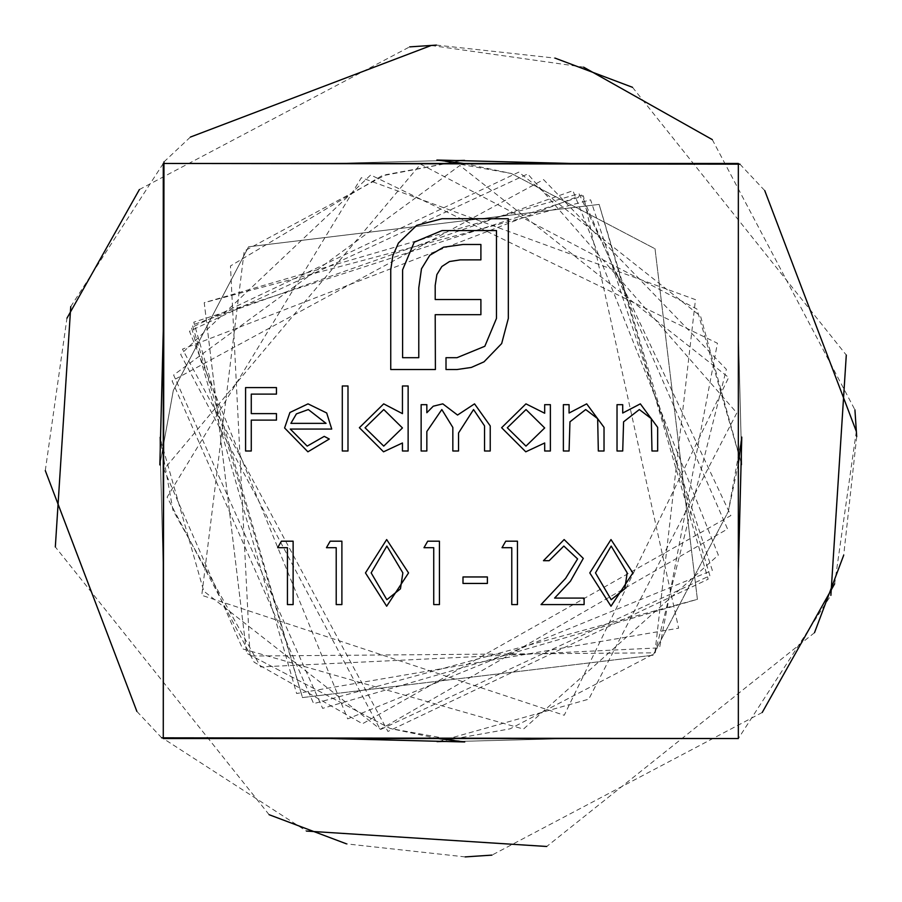 <?xml version="1.0" encoding="UTF-8"?>
<svg xmlns="http://www.w3.org/2000/svg" width="902" height="902" viewBox="0 0 902 902"><rect width="100%" height="100%" fill="white"/><g stroke="black" fill="none" stroke-linecap="round" stroke-linejoin="round"><path stroke-width="0.68" stroke-dasharray="4.51 3.38" d="M437.944 738.535L390.352 728.512L246.607 653.24L204.224 302.689L590.618 199.838L712.343 570.368L347.676 718.883L189.465 331.226L527.738 173.939L736.833 412.924L588.747 699.174L436.895 741.963L510.16 728.816L654.841 653.42L695.487 299.656L361.364 177.683L167.118 497.171L254.127 662.192L362.491 723.754L730.879 515.561L579.005 193.648L204.235 302.677L246.607 653.24L390.352 728.512L464.722 741.963L330.707 738.535L738.343 738.535L738.343 163.465L163.273 163.465L163.273 738.535L738.343 738.535L738.343 163.465L163.273 163.465L163.273 738.535L738.343 738.535L738.343 163.465L163.273 163.465L163.273 738.535L738.343 738.535L163.273 738.535L163.273 163.465L163.273 738.535L306.421 831.069M739.922 164.164L764.749 190.604M856.325 431.404L834.654 583.808M762.224 712.479L491.962 855.119M465.195 856.9L346.582 843.889M269.112 814.698L55.326 546.939M70.739 306.612L163.273 163.465L738.343 163.465L738.343 738.535L830.877 595.388M163.972 161.886L190.412 137.059M431.212 45.483L583.617 67.154M712.287 139.596L854.927 409.846M856.708 436.613L843.697 555.226M814.506 632.697L546.747 846.482M161.695 737.836L136.867 711.396M45.292 470.596L66.962 318.192M139.404 189.521L409.655 46.881M436.421 45.1L555.034 58.111M632.505 87.302L846.29 355.061M463.684 163.465L511.265 173.488L655.021 248.76L697.404 599.3L313.648 703.639L172.09 380.87L543.568 179.611L726.369 369.346L655.134 652.822L250.046 656.036L230.45 265.977L381.647 175.901L464.722 160.037L385.898 174.695L244.216 251.072L201.766 595.297L564.224 715.263L728.658 377.487L459.851 165.494L173.624 375.029L322.645 708.363L697.393 599.323L655.021 248.76L511.265 173.488L436.895 160.037L570.91 163.465L163.273 163.465M738.343 463.876L728.32 511.457L653.048 655.213L302.497 697.584L192.351 325.024L572.928 190.717L718.342 555.102L523.476 729.075L242.694 648.91L163.905 469.39L420.558 164.153L696.908 309.048L741.771 464.913L700.55 316.174L518.797 172.124L191.461 327.573L296.623 693.514L678.631 628.187L583.38 195.802L193.772 322.183L302.486 697.573L653.048 655.213L728.32 511.457L741.771 437.087L738.343 571.101L738.343 163.465M544.684 404.671L550.378 404.671L550.378 451L544.684 451L544.684 442.983L525.765 451.812L501.613 427.706L525.945 403.859L544.684 413.24L544.684 404.671M525.967 446.118L544.684 427.943L526.013 409.553L507.296 427.773L525.967 446.118M563.378 451L563.378 404.671L569.072 404.671L569.072 413.026L586.695 403.859L604.024 427.345L604.024 451L598.33 451L597.654 418.663L585.702 409.553L569.951 421.82L569.072 451L563.378 451M617.024 451L617.024 404.671L622.718 404.671L622.718 413.026L640.341 403.859L657.659 427.345L657.659 451L651.977 451L651.3 418.663L639.349 409.553L623.586 421.82L622.718 451L617.024 451M277.681 547.694L281.401 541.189L293.127 541.189L293.127 604.588L287.434 604.588L287.434 547.694L277.681 547.694M421.144 451L421.144 404.671L426.838 404.671L426.838 412.721L433.253 406.204L442.803 403.859L457.551 415.044L474.542 403.859L490.226 425.902L490.226 451L484.543 451L484.543 425.879L473.55 409.553L458.532 432.983L458.532 451L452.838 451L452.838 427.447L441.822 409.553L426.838 431.506L426.838 451L421.144 451M402.45 385.977L408.132 385.977L408.132 451L402.45 451L402.45 442.983L383.53 451.812L359.368 427.706L383.7 403.859L402.45 413.635L402.45 385.977M383.733 446.118L402.45 427.943L383.778 409.553L365.062 427.773L383.733 446.118M342.298 451L342.298 385.977L347.992 385.977L347.992 451L342.298 451M307.187 446.118L324.246 436.365L329.298 439.026L307.898 451.812L284.592 427.965L289.925 412.496L308.033 403.859L326.693 412.981L331.733 429.059L290.286 429.059L307.187 446.118M290.884 423.365L326.05 423.365L308.326 409.553L296.397 413.894L290.884 423.365M502.019 547.694L505.74 541.189L517.455 541.189L517.455 604.588L511.772 604.588L511.772 547.694L502.019 547.694M563.851 546.06L549.16 560.694L543.466 560.694L564.145 539.565L583.29 558.406L570.47 581.159L554.606 598.082L584.113 598.082L584.113 604.588L541.031 604.588L565.622 578.351L577.607 558.913L563.851 546.06M610.992 606.212L589.795 572.917L610.992 539.565L632.877 572.917L610.992 606.212M627.183 572.883L611.184 546.06L595.489 572.883L611.184 599.706L624.782 588.826L627.183 572.883M416.713 225.376L442.036 218.724L508.322 218.724L508.322 318.417L501.67 343.561L484.013 361.837L471.329 367.441L456.998 369.527L446.005 369.527L446.005 357.688L456.998 357.688L484.836 346.267L496.472 318.417L496.472 230.574L442.036 230.574L414.221 242.198L402.596 269.833L402.596 357.688L418.776 357.688L418.776 287.896L421.482 268.785L429.792 255.277L443.513 247.193L463.03 244.476L480.901 244.476L480.901 259.866L460.313 259.866L449.512 261.524L441.856 266.507L436.872 274.603L435.204 285.404L435.204 299.532L480.901 299.532L480.901 314.697L435.204 314.697L435.395 369.527L390.746 369.527L390.746 269.833L392.832 255.706L398.436 243.033L416.713 225.376M462.997 583.447L462.997 576.953L487.384 576.953L487.384 583.447L462.997 583.447M423.985 547.694L427.706 541.189L439.432 541.189L439.432 604.588L433.738 604.588L433.738 547.694L423.985 547.694M386.665 606.212L365.468 572.917L386.665 539.565L408.55 572.917L386.665 606.212M402.856 572.883L386.857 546.06L371.15 572.883L386.857 599.706L400.454 588.826L402.856 572.883M326.456 547.694L330.177 541.189L341.892 541.189L341.892 604.588L336.209 604.588L336.209 547.694L326.456 547.694M245.581 451L245.581 387.601L276.463 387.601L276.463 394.106L251.275 394.106L251.275 413.612L276.463 413.612L276.463 420.118L251.275 420.118L251.275 451L245.581 451M741.771 464.913L738.343 330.899L741.771 464.913M464.722 160.037L330.707 163.465L464.722 160.037M436.895 741.963L570.91 738.535L436.895 741.963M163.273 330.955L159.846 464.913L173.297 390.543L248.569 246.787L599.131 204.416L708.16 579.197L387.928 731.454L182.475 349.142L581.689 195.058L727.553 529.012L380.362 729.256L203.762 591.126L159.846 437.087L163.273 571.101L159.846 437.087L172.97 510.25L260.689 666.928L659.565 647.861L717.44 343.245L370.711 174.977L180.671 354.418L380.306 729.628L709.897 575.702L599.12 204.416L248.569 246.787L173.297 390.543L159.846 464.913"/><path stroke-width="1.35" d="M326.456 547.694L330.177 541.189L341.892 541.189L341.892 604.588L336.209 604.588L336.209 547.694L326.456 547.694M423.985 547.694L427.706 541.189L439.432 541.189L439.432 604.588L433.738 604.588L433.738 547.694L423.985 547.694M416.713 225.376L442.036 218.724L508.322 218.724L508.322 318.417L501.67 343.561L484.013 361.837L471.329 367.441L456.998 369.527L446.005 369.527L446.005 357.688L456.998 357.688L484.836 346.267L496.472 318.417L496.472 230.574L442.036 230.574L414.221 242.198L402.596 269.833L402.596 357.688L418.776 357.688L418.776 287.896L421.482 268.785L429.792 255.277L443.513 247.193L463.03 244.476L480.901 244.476L480.901 259.866L460.313 259.866L449.512 261.524L441.856 266.507L436.872 274.603L435.204 285.404L435.204 299.532L480.901 299.532L480.901 314.697L435.204 314.697L435.395 369.527L390.746 369.527L390.746 269.833L392.832 255.706L398.436 243.033L416.713 225.376M563.851 546.06L549.16 560.694L543.466 560.694L564.145 539.565L583.29 558.406L570.47 581.159L554.606 598.082L584.113 598.082L584.113 604.588L541.031 604.588L565.622 578.351L577.607 558.913L563.851 546.06M307.187 446.118L324.246 436.365L329.298 439.026L307.898 451.812L284.592 427.965L289.925 412.496L308.033 403.859L326.693 412.981L331.733 429.059L290.286 429.059L307.187 446.118M402.45 385.977L408.132 385.977L408.132 451L402.45 451L402.45 442.983L383.53 451.812L359.368 427.706L383.7 403.859L402.45 413.635L402.45 385.977M277.681 547.694L281.401 541.189L293.127 541.189L293.127 604.588L287.434 604.588L287.434 547.694L277.681 547.694M563.378 451L563.378 404.671L569.072 404.671L569.072 413.026L586.695 403.859L604.024 427.345L604.024 451L598.33 451L597.654 418.663L585.702 409.553L569.951 421.82L569.072 451L563.378 451M738.343 463.876L741.771 437.087L738.343 571.101L738.343 738.535L738.343 163.465L163.273 163.465L163.273 738.535L738.343 738.535L161.695 737.836M544.684 404.671L550.378 404.671L550.378 451L544.684 451L544.684 442.983L525.765 451.812L501.613 427.706L525.945 403.859L544.684 413.24L544.684 404.671M617.024 451L617.024 404.671L622.718 404.671L622.718 413.026L640.341 403.859L657.659 427.345L657.659 451L651.977 451L651.3 418.663L639.349 409.553L623.586 421.82L622.718 451L617.024 451M421.144 451L421.144 404.671L426.838 404.671L426.838 412.721L433.253 406.204L442.803 403.859L457.551 415.044L474.542 403.859L490.226 425.902L490.226 451L484.543 451L484.543 425.879L473.55 409.553L458.532 432.983L458.532 451L452.838 451L452.838 427.447L441.822 409.553L426.838 431.506L426.838 451L421.144 451M342.298 451L342.298 385.977L347.992 385.977L347.992 451L342.298 451M502.019 547.694L505.74 541.189L517.455 541.189L517.455 604.588L511.772 604.588L511.772 547.694L502.019 547.694M610.992 606.212L589.795 572.917L610.992 539.565L632.877 572.917L610.992 606.212M462.997 583.447L462.997 576.953L487.384 576.953L487.384 583.447L462.997 583.447M386.665 606.212L365.468 572.917L386.665 539.565L408.55 572.917L386.665 606.212M245.581 451L245.581 387.601L276.463 387.601L276.463 394.106L251.275 394.106L251.275 413.612L276.463 413.612L276.463 420.118L251.275 420.118L251.275 451L245.581 451M163.273 163.465L739.922 164.164M764.749 190.604L856.325 431.404M834.654 583.808L762.224 712.479M491.962 855.119L465.195 856.9M346.582 843.889L269.112 814.698M55.326 546.939L70.739 306.612M437.944 738.535L464.722 741.963L330.707 738.535L163.273 738.535L163.972 161.886M190.412 137.059L431.212 45.483M583.617 67.154L712.287 139.596M854.927 409.846L856.708 436.613M843.697 555.226L814.506 632.697M546.747 846.482L306.421 831.069M136.867 711.396L45.292 470.596M66.962 318.192L139.404 189.521M409.655 46.881L436.421 45.1M555.034 58.111L632.505 87.302M846.29 355.061L830.877 595.388M738.343 163.465L570.91 163.465L436.895 160.037L463.684 163.465M544.684 427.943L526.013 409.553L507.296 427.773L525.967 446.118L544.684 427.943M402.45 427.943L383.778 409.553L365.062 427.773L383.733 446.118L402.45 427.943M290.884 423.365L326.05 423.365L308.326 409.553L296.397 413.894L290.884 423.365M611.184 546.06L595.489 572.883L611.184 599.706L624.782 588.826L627.183 572.883L611.184 546.06M386.857 546.06L371.15 572.883L386.857 599.706L400.454 588.826L402.856 572.883L386.857 546.06M163.273 330.899L159.846 464.913"/></g></svg>
